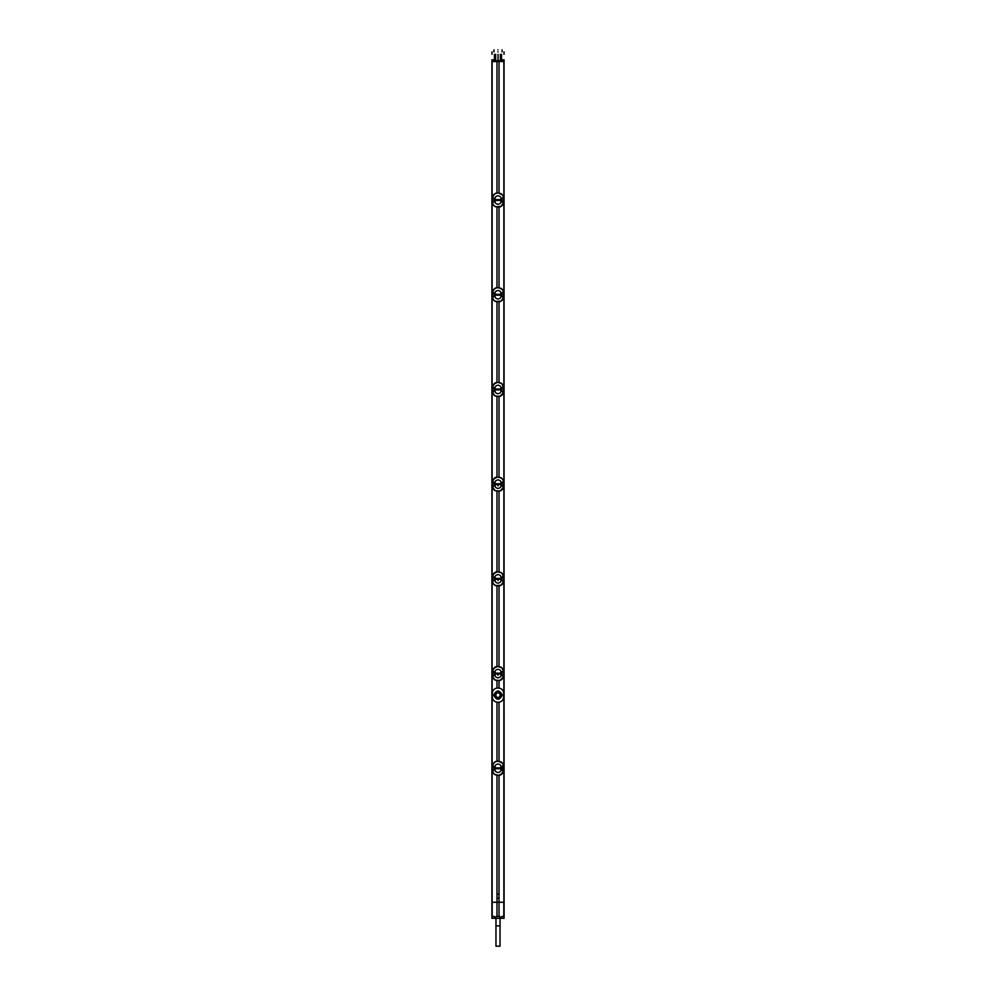 <?xml version="1.0" encoding="UTF-8"?>
<svg xmlns="http://www.w3.org/2000/svg" width="996" height="996" viewBox="0 0 996 996"><rect width="100%" height="100%" fill="white"/><g stroke="black" fill="none" stroke-linecap="round" stroke-linejoin="round"><path stroke-width="1.49" d="M492.41 202.188L492.559 198.229L494.165 198.229L494.165 201.864L492.472 202.176C492.759 205.027 494.439 206.633 497.477 207.019L498.523 207.019C501.573 206.633 503.241 205.027 503.54 202.2L501.835 201.864L501.835 198.229L503.54 197.893C503.241 195.067 501.561 193.461 498.523 193.075L497.477 193.075C494.427 193.473 492.759 195.079 492.46 197.893L494.165 198.229M492.46 202.798L493.543 205.288L495.585 206.794L501.187 206.409L503.565 202.574L503.59 201.877L501.897 201.864L501.897 198.229L502.656 197.93M499.021 287.657L499.021 207.143M496.979 287.657L496.979 207.143M492.472 202.176L493.344 202.163M495.46 199.623C494.514 197.631 495.361 196.337 498 195.751C500.639 196.337 501.486 197.631 500.54 199.623L500.577 200.47C501.486 202.462 500.639 203.757 498 204.342C495.361 203.757 494.514 202.462 495.46 200.47L495.361 199.623L498 199.598L500.577 199.623L500.577 200.47L495.423 200.47L495.423 199.623L495.46 200.47M503.54 197.893L503.441 201.864L502.656 202.163M501.835 198.229L503.59 198.229L502.756 195.216L498.51 192.925L496.207 193.087L493.406 194.979L492.41 197.918L493.344 197.93M496.979 192.95L496.979 61.553L504.101 61.553L504.101 59.822L501.884 59.822L504.101 59.822M499.021 192.95L499.021 61.553M499.021 761.193L499.021 702.242A5.092 5.092 0 0 0 499.133 702.23L499.133 702.23C502.009 701.47 503.515 699.79 503.64 697.175L503.615 697.175C503.366 700.151 501.66 701.844 498.51 702.255A5.092 5.092 0 0 0 499.021 702.242M504.038 59.885L504.101 902.252L499.021 902.252L499.021 775.374M499.021 382.364L499.021 301.85M499.021 477.072L499.021 396.557M499.021 571.779L499.021 491.265M499.021 666.486L499.021 585.972M503.615 697.175L503.64 693.104C503.515 690.489 502.009 688.809 499.145 688.062L499.145 688.062A5.092 5.092 0 0 0 499.021 688.049L499.021 680.666M503.615 693.104C503.366 690.141 501.66 688.448 498.51 688.037L497.49 688.037A5.092 5.092 0 0 0 496.867 688.062L496.867 688.062C493.991 688.809 492.485 690.489 492.36 693.104L492.36 697.175C492.485 699.79 493.991 701.47 496.855 702.23A5.092 5.092 0 0 0 496.979 702.242L496.979 761.193M499.021 902.252L491.9 902.252L491.9 61.553L496.979 61.553M496.979 688.049L496.979 680.666M496.979 666.486L496.979 585.972M496.979 571.779L496.979 491.265M496.979 477.072L496.979 396.557M496.979 382.364L496.979 301.85M496.979 902.252L496.979 775.374M499.021 688.049A5.092 5.092 0 0 0 498.51 688.024L497.49 688.037C494.34 688.448 492.634 690.141 492.385 693.104L492.385 697.175C492.634 700.151 494.34 701.844 497.49 702.255L498.51 702.267L497.49 702.255A5.092 5.092 0 0 1 496.979 702.242M503.64 693.104L503.64 697.175M493.755 695.146C496.581 700.624 499.419 700.624 502.245 695.146C499.419 689.668 496.581 689.668 493.755 695.146L493.991 695.146C496.668 700.2 499.345 700.2 502.009 695.146C499.332 690.079 496.655 690.079 493.991 695.146L495.709 695.146L496.394 696.764A2.291 2.291 0 0 1 496.394 693.515L495.709 695.146M492.46 675.724L494.103 675.388L492.46 676.321L495 680.044L499.793 680.529L503.329 677.23L503.59 675.4L501.897 675.388L501.897 671.765L503.54 671.428C503.241 668.602 501.561 666.996 498.523 666.61L497.477 666.61C494.427 666.996 492.759 668.602 492.46 671.428L494.165 671.765L494.165 675.388L492.46 675.724C492.759 678.55 494.439 680.156 497.477 680.542L498.523 680.542C501.573 680.156 503.241 678.55 503.54 675.724L503.578 671.752L502.719 671.553L503.59 671.441L503.578 675.4M503.565 676.11L501.835 675.388L501.835 671.765L502.656 671.453M499.793 680.529L501.187 679.932L503.54 675.724M495.709 673.147L495.709 674.006L495.46 673.147C494.514 671.155 495.361 669.872 498 669.287C500.639 669.872 501.486 671.155 500.54 673.147L500.577 674.006C501.486 675.998 500.639 677.28 498 677.865C495.361 677.28 494.514 675.998 495.46 674.006L495.361 673.147L500.577 673.147L500.577 674.006L498 674.031L498 675.3M503.54 671.428L501.76 667.631L497.49 666.461L493.406 668.515L492.41 671.752L494.165 671.765M492.46 581.614L493.543 584.104L495.585 585.623L501.187 585.225L503.565 581.403L503.59 580.693L501.897 580.68L501.897 577.058L503.54 576.721C503.241 573.895 501.561 572.289 498.523 571.903L497.477 571.903C494.427 572.289 492.759 573.895 492.46 576.721L494.165 577.058L494.165 580.68L492.46 581.017C492.759 583.855 494.439 585.461 497.477 585.835L498.523 585.835C501.573 585.449 503.241 583.843 503.54 581.017L503.578 577.058L502.719 576.846L503.59 576.734L503.578 580.693M492.41 581.017L492.559 577.058L494.165 577.058M503.528 581.004L501.835 580.68L501.835 577.058L502.656 576.746M495.709 578.439L495.709 579.299L495.46 578.439C494.514 576.447 495.361 575.165 498 574.58C500.639 575.165 501.486 576.447 500.54 578.452L500.577 579.299C501.486 581.291 500.639 582.585 498 583.17C495.361 582.585 494.514 581.291 495.46 579.299L495.423 578.439L500.577 578.439L500.577 579.299L498 579.323L498 580.606M503.54 576.721L501.76 572.924L497.49 571.754L493.406 573.808L492.41 576.746L493.344 576.746M492.46 486.322L494.103 485.973L492.46 486.907L495 490.63L499.793 491.115L503.329 487.816L503.59 485.986L501.897 485.973L501.897 482.35L503.54 482.014C503.241 479.188 501.561 477.582 498.523 477.196L497.477 477.196C494.427 477.582 492.759 479.188 492.46 482.014L494.165 482.35L494.165 485.973L492.46 486.322C492.759 489.148 494.439 490.754 497.477 491.128L498.523 491.128C501.573 490.742 503.241 489.136 503.54 486.322L503.441 482.35L503.578 485.986M503.565 486.695L501.835 485.973L501.835 482.35L502.656 482.039M499.793 491.115L501.187 490.518L503.54 486.322M495.709 483.732L495.709 484.604L495.46 483.732C494.514 481.74 495.361 480.458 498 479.873C500.639 480.458 501.486 481.74 500.54 483.745L500.577 484.591C501.486 486.583 500.639 487.878 498 488.463C495.361 487.878 494.514 486.583 495.46 484.591L495.361 483.745L500.577 483.745L500.577 484.591L498 484.616L498 485.899M503.54 482.014L502.768 482.35L503.59 482.338L503.416 480.807L501.76 478.217L497.49 477.047L493.406 479.101L492.41 482.338L494.165 482.35M492.46 391.615L494.103 391.279L492.46 392.2L495 395.922L499.793 396.42L503.329 393.109L503.59 391.279L501.897 391.279L501.897 387.643L503.54 387.307C503.241 384.481 501.561 382.875 498.523 382.489L497.477 382.489C494.427 382.875 492.759 384.481 492.46 387.307L494.165 387.643L494.165 391.279L492.46 391.615C492.759 394.441 494.439 396.047 497.477 396.433L498.523 396.433C501.573 396.035 503.241 394.428 503.54 391.615L503.578 387.643L502.719 387.444L503.59 387.32L503.578 391.279M503.565 391.988L501.835 391.279L501.835 387.643L502.656 387.332M499.793 396.42L501.187 395.81L503.54 391.615M495.46 389.038C494.514 387.046 495.361 385.751 498 385.166C500.639 385.751 501.486 387.046 500.54 389.038L500.577 389.884C501.486 391.876 500.639 393.171 498 393.756C495.361 393.171 494.514 391.876 495.46 389.884L495.361 389.038L498 389.013L500.577 389.038L500.577 389.884L495.423 389.884L495.423 389.038L495.46 389.884M503.54 387.307L501.76 383.51L497.49 382.34L493.406 384.394L492.41 387.631L494.165 387.643M492.46 297.505L493.543 299.983L495.585 301.502L501.187 301.103L503.565 297.281L503.59 296.584L501.897 296.571L501.897 292.936L503.54 292.6C503.241 289.774 501.561 288.168 498.523 287.782L497.477 287.782C494.427 288.168 492.759 289.774 492.46 292.6L494.165 292.936L494.165 296.571L492.46 296.908C492.759 299.734 494.439 301.34 497.477 301.726L498.523 301.726C501.573 301.34 503.241 299.734 503.54 296.908L503.578 292.936L502.719 292.737L503.528 292.625M492.41 296.895L492.559 292.936L494.165 292.936M499.793 301.713L501.187 301.103L503.565 297.281M503.528 296.883L501.835 296.571L501.835 292.936L502.656 292.637M495.46 294.33C494.514 292.338 495.361 291.044 498 290.459C500.639 291.044 501.486 292.338 500.54 294.33L500.577 295.177C501.486 297.169 500.639 298.464 498 299.049C495.361 298.464 494.514 297.169 495.46 295.177L495.361 294.33L498 294.306L500.577 294.33L500.577 295.177L495.423 295.177L495.423 294.33L495.46 295.177M502.719 292.737L503.59 292.612L502.457 289.525L498.51 287.632L496.207 287.794L493.406 289.687L492.41 292.625L493.344 292.637M492.472 292.625L494.103 292.936L494.103 296.571L493.344 296.87M492.472 296.883L493.281 296.771M492.41 292.712L492.41 296.783M494.165 296.571L493.232 296.571M503.59 296.796L503.59 292.712M502.656 296.87L501.835 296.571M501.835 292.936L502.768 292.936M500.577 295.177L500.527 294.33M493.232 391.279L492.422 391.279L492.46 387.307M492.422 387.643L493.344 387.332M492.41 391.279L492.622 387.432L494.103 387.643L494.165 391.279M492.41 387.419L492.41 391.49M503.59 391.49L503.59 387.419M502.656 391.577L501.835 391.279M501.835 387.643L502.768 387.643M500.577 389.884L500.527 389.038M493.232 485.986L492.422 485.986L492.422 482.35L493.344 482.039M492.41 485.986L492.622 482.139L494.103 482.35L494.165 485.973M492.41 482.126L492.41 486.197M503.59 486.197L503.59 482.126M502.656 486.285L501.835 485.973M501.835 482.35L502.768 482.35M495.709 484.604L498 484.616L498 483.72M500.577 484.591L500.527 483.732M492.422 580.693L494.103 580.68L492.422 580.693L492.46 576.721M492.422 577.058L494.103 577.058L494.165 580.68M492.472 581.004L493.281 580.892M492.41 576.833L492.41 580.905M503.59 580.905L503.59 576.833M502.656 580.992L501.835 580.68M501.835 577.058L502.768 577.058M495.709 579.299L498 579.323L498 578.427M500.577 579.299L500.527 578.439M493.232 675.388L492.422 675.4L492.46 671.428M492.422 671.752L493.344 671.453M492.41 675.4L492.622 671.553L494.103 671.765L494.165 675.388M492.41 671.541L492.41 675.612M503.59 675.612L503.59 671.541M502.656 675.699L501.835 675.388M501.835 671.765L502.768 671.765M495.709 674.006L498 674.031L498 673.122M500.577 674.006L500.527 673.147M499.606 696.764L500.291 695.146L499.606 693.515A2.291 2.291 0 0 1 499.606 696.764A2.291 2.291 0 0 1 496.394 696.764C497.465 698.283 498.535 698.283 499.606 696.764M496.394 693.515A2.291 2.291 0 0 1 499.606 693.515C498.535 692.008 497.465 692.008 496.394 693.515M499.021 894.396A2.029 2.029 0 0 0 496.979 894.396M492.46 771.029L494.24 774.228L498.51 775.398L502.594 773.344L503.59 770.418L502.756 763.459L498.51 761.168L496.207 761.33L493.406 763.222L492.41 766.148L494.165 766.472L494.165 770.095L492.472 770.418C492.759 773.257 494.439 774.863 497.477 775.249L498.523 775.249C501.573 774.863 503.241 773.257 503.54 770.431L501.897 770.095L501.897 766.472L503.54 766.136C503.241 763.31 501.561 761.703 498.523 761.318L497.477 761.318C494.427 761.703 492.759 763.31 492.46 766.136L492.41 770.319L492.559 766.459L494.165 766.472M503.59 770.319L503.578 766.459L502.719 766.26M503.565 770.804L501.835 770.095L501.835 766.472L502.656 766.161M499.793 775.237L501.187 774.639L503.54 770.431M492.472 770.418L493.344 770.406M495.46 767.854C494.514 765.862 495.361 764.579 498 763.994C500.639 764.579 501.486 765.862 500.54 767.854L500.577 768.713C501.486 770.705 500.639 771.987 498 772.572C495.361 771.987 494.514 770.705 495.46 768.713L495.361 767.854L498 767.829L500.577 767.854L500.577 768.713L495.423 768.713L495.423 767.854L495.46 768.713M492.41 766.248L493.344 766.161M492.472 766.148L494.103 766.472L494.103 770.095L492.422 770.107L493.281 770.306M494.165 770.095L493.232 770.095M501.835 766.472L502.768 766.472M501.835 770.095L502.656 770.406M500.577 768.713L500.527 767.854M496.979 897.919A2.029 2.029 0 0 0 499.021 897.919M500.963 61.553L502.781 61.553M493.219 61.553L500.59 61.553M500.702 60.495L494.016 60.918L500.702 60.495M494.439 59.885L491.9 59.822L491.9 61.553L504.038 61.515M501.984 60.918L501.984 59.922M494.016 60.918L494.016 59.922L492.211 59.897L492.211 61.515M500.341 54.357L500.341 60.868M498 60.868L498.087 54.382M495.659 54.357L495.659 60.868M497.913 54.382L498 54.382C505.744 54.307 505.744 54.307 498 54.382C490.256 54.307 490.256 54.307 498 54.382M494.439 60.495L494.439 54.344M501.561 54.344L501.561 60.495M497.913 51.829L498 51.829C490.256 51.904 490.256 51.904 498 51.829C505.744 51.904 505.744 51.904 498 51.829L498.087 51.829M498 49.8C503.241 49.887 503.241 49.887 498 49.8C492.759 49.887 492.759 49.887 498 49.8M501.86 902.252L502.781 902.252M504.101 902.252L491.9 902.252L491.9 918.275L504.101 918.275L501.212 918.188L501.847 916.407L504.088 916.482L504.101 918.275L504.101 902.252M494.19 902.289L495.983 902.252M496.269 902.289L501.038 902.252M501.81 902.289L501.063 902.289M504.088 916.482L501.847 916.407M499.021 902.301L499.021 916.395L496.17 916.395L495.024 918.175L491.9 918.275L491.912 916.482L494.153 916.407L491.912 916.482M501.212 918.188L499.021 916.395M500.976 918.175L495.024 918.175M493.219 902.252L494.141 902.252L493.219 902.252M496.979 902.301L496.979 916.395M494.788 918.188L494.153 916.407M499.83 916.395L496.17 916.395M503.565 202.574L503.59 201.877L501.835 201.864M499.793 207.006L501.187 206.409L503.54 202.2M502.768 198.229L503.578 198.229L503.578 201.864M503.59 202.088L503.59 198.017M492.41 201.877L494.103 201.864L492.422 201.864L492.46 197.893M492.422 198.229L494.103 198.229L494.165 201.864M492.41 198.017L492.41 202.088M500.577 200.47L500.527 199.623M500.029 925.857L495.971 925.857L495.971 946.2L500.029 946.2L500.029 918.275M503.876 902.252L503.876 61.553M492.124 902.252L492.124 61.553M492.41 296.584L492.422 292.936M503.578 292.936L503.578 296.571M495.709 294.318L495.709 295.19M498 294.306L498 295.202M500.291 294.318L500.291 295.19M503.59 387.631L502.719 387.444M495.709 389.025L495.709 389.897M498 389.013L498 389.909M500.291 389.025L500.291 389.897M503.59 482.338L502.719 482.151M495.46 483.732L495.46 484.591M500.291 483.732L500.291 484.591M503.59 577.045L502.719 576.846M495.46 578.439L495.46 579.299M500.291 578.439L500.291 579.299M503.59 671.752L502.719 671.553M495.46 673.147L495.46 674.006M500.291 673.147L500.291 674.006M502.245 695.146L500.291 695.146M503.578 766.459L503.578 770.107M492.41 770.107L492.422 766.459M495.709 767.854L495.709 768.713M498 767.829L498 768.738M500.291 767.854L500.291 768.713M503.789 59.897L503.789 61.515M491.962 59.885L491.962 61.515M504.051 916.445L504.051 902.276M503.814 916.432L503.814 902.289M491.949 916.445L491.949 902.276M492.186 916.432L492.186 902.289M502.719 198.03L503.578 198.229M495.709 199.611L495.709 200.482M498 199.598L498 200.495M500.291 199.611L500.291 200.482M492.584 203.408L493.244 204.877M494.24 205.985L495 206.521M503.416 196.685L502.756 195.216M501.76 194.108L501 193.585M503.329 677.23L502.594 678.637M503.416 670.208L502.756 668.752M501.76 667.631L501 667.108M499.793 585.822L501.187 585.225L503.565 581.403M503.329 582.523L502.594 583.942M503.416 575.501L502.756 574.045M501.76 572.924L501 572.401M503.329 487.816L502.594 489.235M503.416 480.807L502.756 479.337M501.76 478.217L501 477.694M503.329 393.109L502.594 394.528M503.416 386.099L502.756 384.63M501.76 383.51L501 382.987M503.329 298.402L502.594 299.821M503.416 291.392L502.756 289.923M501.76 288.803L501 288.292M496.207 287.794L494.813 288.404L492.435 292.226M492.671 291.106L493.406 289.687M492.584 298.115L493.244 299.584M494.24 300.692L495 301.215M496.207 382.501L494.813 383.099L492.435 386.934M492.671 385.813L493.406 384.394M492.584 392.822L493.244 394.292M494.24 395.4L495 395.922M496.207 477.209L494.813 477.806L492.435 481.641M492.671 480.52L493.406 479.101M492.584 487.53L493.244 488.999M494.24 490.107L495 490.63M496.207 571.916L494.813 572.513L492.435 576.348M492.671 575.215L493.406 573.808M492.584 582.237L493.244 583.706M494.24 584.814L495 585.337M496.207 666.623L494.813 667.22L492.435 671.055M492.671 669.922L493.406 668.515M492.584 676.944L493.244 678.401M494.24 679.521L495 680.044M503.329 771.937L502.594 773.344M492.584 771.651L493.244 773.108M494.24 774.228L495 774.751M503.416 764.916L502.756 763.459M501.76 762.338L501 761.816M496.207 761.33L494.813 761.928L492.435 765.762M492.671 764.629L493.406 763.222M491.999 51.892L491.999 54.319M504.001 51.892L504.001 54.319M502.071 51.867L502.071 49.875M493.929 51.867L493.929 49.875M503.329 203.694L502.594 205.114M496.207 193.087L494.813 193.697L492.435 197.519M492.671 196.399L493.406 194.979M495.971 925.857L495.971 918.275"/></g></svg>
